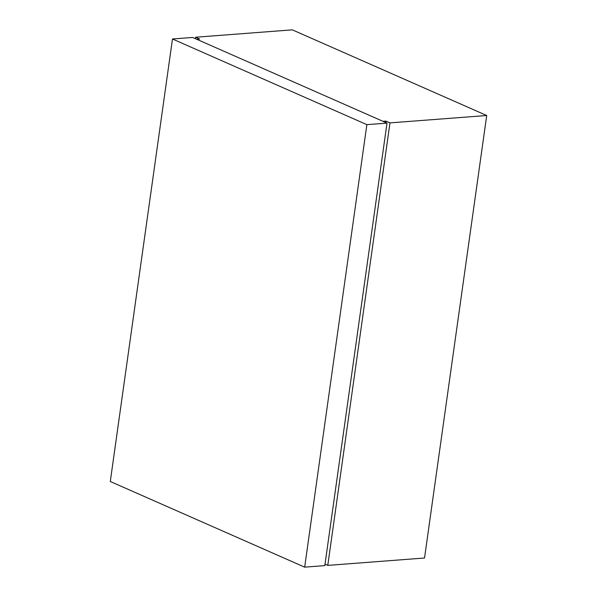 <?xml version="1.0" encoding="UTF-8"?>
<svg xmlns="http://www.w3.org/2000/svg" width="597" height="597" viewBox="0 0 597 597"><rect width="100%" height="100%" fill="white"/><g stroke="black" fill="none" stroke-linecap="round" stroke-linejoin="round"><path stroke-width="0.9" d="M110.288 481.495L304.671 567.15L366.864 124.646L172.473 38.992L110.288 481.495L304.671 567.15L324.813 565.613L304.671 567.15L366.864 124.646L387.005 123.109L324.813 565.613L387.005 123.109L366.864 124.646L172.473 38.992L110.288 481.495M192.615 37.454L172.473 38.992L192.615 37.454L387.005 123.109L192.615 37.454M389.968 122.885L385.916 121.094L385.714 122.542L385.916 121.094L389.968 122.885L327.775 565.389L389.968 122.885L486.712 115.505L389.968 122.885M325.014 564.172L327.775 565.389L424.527 558.008L486.712 115.505L292.329 29.85L195.577 37.23L199.629 39.014L196.667 39.238L382.953 121.325L385.916 121.094L382.953 121.325L196.667 39.238L199.629 39.014L195.577 37.23L292.329 29.85L486.712 115.505L424.527 558.008L327.775 565.389L325.014 564.172M195.376 38.671L195.577 37.23L195.376 38.671"/></g></svg>
